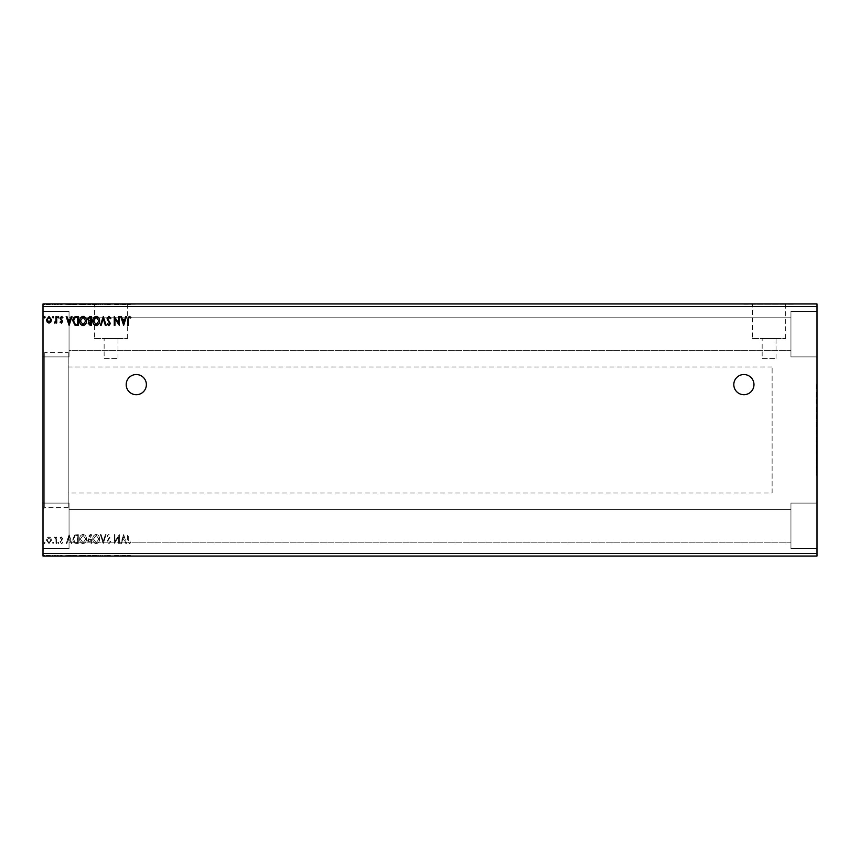 <?xml version="1.0" encoding="UTF-8"?>
<svg xmlns="http://www.w3.org/2000/svg" width="860" height="860" viewBox="0 0 860 860"><rect width="100%" height="100%" fill="white"/><g stroke="black" fill="none" stroke-linecap="round" stroke-linejoin="round"><path stroke-width="0.64" stroke-dasharray="4.3 3.22" d="M743.889 374.53A10.084 10.084 0 0 0 733.806 384.624A10.084 10.084 0 0 0 743.889 394.708A10.084 10.084 0 0 0 753.973 384.624A10.084 10.084 0 0 0 743.889 374.53M136.288 374.53A10.084 10.084 0 0 0 126.194 384.624A10.084 10.084 0 0 0 136.288 394.708A10.084 10.084 0 0 0 146.372 384.624A10.084 10.084 0 0 0 136.288 374.53M816.495 384.624L816.495 475.376L817 384.624M104.135 358.394L118.003 358.394L104.135 358.394L104.135 338.485L118.003 338.485L104.135 338.485M118.003 358.394L118.003 338.485M762.164 358.394L776.032 358.394L762.164 358.394L762.164 338.485L776.032 338.485L762.164 338.485M776.032 358.394L776.032 338.485M752.511 338.485L785.685 338.485L752.511 338.485L752.511 304.193L785.685 304.193L752.511 304.193M785.685 338.485L785.685 304.193M94.482 338.485L127.656 338.485L94.482 338.485L94.482 304.193L127.656 304.193L94.482 304.193M127.656 338.485L127.656 304.193M85.86 304.193L136.288 304.193L85.86 303.945M743.889 304.193L794.307 304.193L743.889 303.945M790.953 350.579L69.047 350.579L69.047 317.813L69.047 350.579L69.047 317.813L69.047 350.579L790.953 350.579L790.953 317.813L69.047 317.813L790.953 317.813L790.953 350.579M790.953 542.187L69.047 542.187L69.047 509.421L69.047 542.187L69.047 509.421L69.047 542.187L790.953 542.187L790.953 509.421L69.047 509.421L790.953 509.421L790.953 542.187M790.953 503.111L817 503.111L817 548.497L817 503.111L817 548.497L817 503.111L790.953 503.111L790.953 548.497L817 548.497L790.953 548.497L790.953 503.111M790.953 311.503L817 311.503L817 356.889L817 311.503L817 356.889L817 311.503L790.953 311.503L790.953 356.889L817 356.889L790.953 356.889L790.953 311.503M69.047 548.497L43 548.497L43 503.111L43 548.497L43 503.111L43 548.497L69.047 548.497L69.047 503.111L43 503.111L69.047 503.111L69.047 548.497M69.047 356.889L43 356.889L43 311.503L43 356.889L43 311.503L43 356.889L69.047 356.889L69.047 311.503L43 311.503L69.047 311.503L69.047 356.889M68.209 352.471L68.209 507.529L68.209 352.471L44.763 352.471L44.763 507.529L43 509.292L43 350.708L43 509.292M68.209 507.529L44.763 507.529L44.763 352.471L43 350.708M772.119 493.027L772.119 366.973L772.119 493.027L68.209 493.027L68.209 366.973L68.209 493.027M772.119 366.973L68.209 366.973M118.68 543.456L119.357 543.456L119.357 534.63L114.95 541.209L114.95 534.63L114.272 534.63L114.272 543.456L118.68 536.887L118.68 543.456L119.357 543.456L119.357 534.63L114.95 541.209L114.95 534.63L114.272 534.63L114.272 543.456L118.68 536.887L118.68 543.456M103.297 543.456L106.124 534.63L105.382 534.63L103.243 541.327L101.093 534.63L100.362 534.63L103.189 543.456L106.124 534.63L105.382 534.63L103.243 541.327L101.093 534.63L100.362 534.63L103.297 543.456M91.418 543.456L91.418 534.63L90.171 534.63L88.139 536.812L88.967 538.693L87.569 540.951L89.655 543.456L91.418 543.456L91.418 534.63L90.171 534.63L88.139 536.812L88.967 538.693L87.569 540.951L89.655 543.456L91.418 543.456M76.25 543.456L78.292 543.456L78.292 534.63L74.863 534.942L72.864 539.155C72.767 541.703 73.895 543.133 76.25 543.456L78.292 543.456L78.292 534.63L74.863 534.942L72.864 539.155C72.767 541.703 73.895 543.133 76.25 543.456M50.826 537.962L48.998 536.887L47.171 537.952L46.504 540.241L48.998 543.563L51.482 540.241L50.826 537.962L48.998 536.887L47.171 537.952L46.504 540.241L48.998 543.563L51.482 540.241L50.826 537.962M56.685 543.456L56.685 537.005L56.008 537.005L56.008 537.952L54.825 536.887L54.631 537.801L55.9 539.069L56.008 543.456L56.685 543.456L56.685 537.005L56.008 537.005L56.008 537.952L54.309 537.113L55.9 539.069L56.008 543.456L56.685 543.456M61.393 536.887L60.082 537.812L60.479 538.36L61.35 537.683L62.006 538.553L60.082 541.703L61.511 543.563L62.909 542.692L62.522 542.09L61.587 542.778L60.759 541.736L62.683 538.586L61.393 536.887L60.082 537.812L60.479 538.36L61.35 537.683L62.006 538.553L60.082 541.703L61.511 543.563L62.909 542.692L62.522 542.09L61.587 542.778L60.759 541.736L62.683 538.586L61.393 536.887M128.301 540.499L128.301 534.63L127.624 534.63L127.624 540.585L129.237 543.681L130.903 542.66L130.559 541.983L129.237 542.778L128.301 540.499L128.301 534.63L127.624 534.63L127.624 540.585L129.237 543.681L130.903 542.66L130.559 541.983L129.237 542.778L128.301 540.499M43 553.539L43 556.054L817 556.054L817 553.539L43 553.539L43 303.945L817 303.945L817 306.461L43 306.461M817 553.539L817 306.461M69.133 534.63L66.188 543.456L66.929 543.456L67.832 540.628L70.316 540.628L71.219 543.456L71.96 543.456L69.133 534.63L66.188 543.456L66.929 543.456L67.832 540.628L70.316 540.628L71.219 543.456L71.96 543.456L69.133 534.63M58.835 542.832L58.276 542.09L57.706 542.832L58.276 543.563L58.835 542.832L58.276 542.09L57.706 542.832L58.276 543.563L58.835 542.832M45.15 542.832L44.58 542.09L44.021 542.832L44.58 543.563L45.15 542.832L44.58 542.09L44.021 542.832L44.58 543.563L45.15 542.832M53.632 542.832L53.073 542.09L52.503 542.832L53.073 543.563L53.632 542.832L53.073 542.09L52.503 542.832L53.073 543.563L53.632 542.832M86.441 539.08C86.494 536.565 85.376 535.006 83.087 534.404C80.754 534.942 79.614 536.49 79.657 539.037C79.614 541.553 80.743 543.101 83.033 543.681C85.333 543.122 86.473 541.596 86.441 539.08C86.494 536.565 85.376 535.006 83.087 534.404C80.754 534.942 79.614 536.49 79.657 539.037C79.614 541.553 80.743 543.101 83.033 543.681C85.333 543.122 86.473 541.596 86.441 539.08M99.567 539.08C99.609 536.565 98.502 535.006 96.212 534.404C93.88 534.942 92.73 536.49 92.772 539.037C92.73 541.553 93.858 543.101 96.159 543.681C98.459 543.122 99.599 541.596 99.567 539.08C99.609 536.565 98.502 535.006 96.212 534.404C93.88 534.942 92.73 536.49 92.772 539.037C92.73 541.553 93.858 543.101 96.159 543.681C98.459 543.122 99.599 541.596 99.567 539.08M108.897 543.681L110.876 541.746L110.327 541.306L108.941 542.778L107.715 541.273L110.424 536.457L108.844 534.404L107.145 535.898L107.672 536.436L108.855 535.307L109.747 536.425L107.027 541.295L108.897 543.681L110.876 541.746L110.327 541.306L108.941 542.778L107.715 541.273L110.424 536.457L108.844 534.404L107.145 535.898L107.672 536.436L108.855 535.307L109.747 536.425L107.027 541.295L108.897 543.681M123.657 534.63L120.722 543.456L121.454 543.456L122.367 540.628L124.84 540.628L125.754 543.456L126.484 543.456L123.657 534.63L120.722 543.456L121.454 543.456L122.367 540.628L124.84 540.628L125.754 543.456L126.484 543.456L123.657 534.63M53.18 556.054L52.051 556.054M58.383 556.054L57.254 556.054M85.989 556.054L79.206 556.054M110.424 555.549L106.575 556.054L110.424 556.054M99.115 556.054L95.761 556.054M44.698 556.054L43.57 556.054M90.966 556.054L87.118 556.054L90.966 556.054M102.845 556.054L105.672 556.054M127.85 556.054L130.451 556.054L127.85 556.054M118.766 555.549L113.821 555.549L118.766 556.054M75.798 556.054L74.411 556.054M60.942 556.054L60.028 556.054M56.233 556.054L53.858 556.054L56.233 556.054M46.053 555.549L51.03 555.549L46.053 556.054M46.053 304.451L51.03 304.451L46.053 303.945M56.233 303.945L53.858 303.945L56.233 303.945M60.942 303.945L60.028 303.945M75.798 303.945L74.411 303.945M90.966 303.945L87.118 303.945L90.966 303.945M102.845 303.945L105.672 303.945M118.766 304.451L113.821 304.451L118.766 303.945M127.85 303.945L130.451 303.945L127.85 303.945M110.424 304.451L106.575 303.945L110.424 303.945M99.115 303.945L95.761 303.945M85.989 303.945L79.206 303.945M58.383 303.945L57.254 303.945M53.18 303.945L52.051 303.945M44.698 303.945L43.57 303.945M127.172 304.451L128.785 304.451L127.172 303.945M130.451 304.451L128.785 304.451L130.451 303.945M123.098 304.451L120.271 303.945M120.271 304.451L121.002 303.945M121.002 304.451L121.916 303.945M121.916 304.451L124.388 303.945M124.388 304.451L125.302 303.945M125.302 304.451L126.033 303.945M126.033 304.451L123.206 304.451M122.206 304.451L124.098 304.451L122.206 303.945M107.478 304.451L109.972 304.451L106.575 304.451L108.446 304.451L107.22 304.451L107.478 303.945M106.694 304.451L108.403 304.451L106.694 303.945M105.672 304.451L104.931 303.945M104.931 304.451L102.791 303.945M102.791 304.451L100.642 303.945M100.642 304.451L99.9 303.945M99.9 304.451L102.738 303.945M95.761 304.451L92.321 303.945M92.321 304.451L99.115 304.451M95.729 304.451L92.998 304.451L98.438 304.451L95.729 303.945M87.688 304.451L90.966 304.451L87.688 303.945M88.87 304.451L90.289 304.451L87.795 304.451L90.289 303.945L88.87 303.945M88.365 304.451L90.289 304.451L88.365 303.945M79.206 304.451L82.581 303.945M82.581 304.451L85.989 304.451M82.603 304.451L79.883 304.451L85.312 304.451L82.603 303.945M74.411 304.451L72.412 303.945M72.412 304.451L75.798 304.451M76.723 304.451L73.089 304.451L76.723 303.945M68.564 304.451L65.736 303.945M65.736 304.451L66.478 303.945M66.478 304.451L67.381 303.945M67.381 304.451L69.864 303.945M69.864 304.451L70.767 303.945M70.767 304.451L71.509 303.945M71.509 304.451L68.682 304.451M67.671 304.451L69.574 304.451L67.671 303.945M60.028 304.451L60.899 303.945M60.899 304.451L61.554 303.945M61.393 304.451L59.856 303.945M59.856 304.451L61.06 303.945M61.06 304.451L62.457 303.945M62.071 304.451L61.135 303.945M61.135 304.451L60.307 303.945M60.469 304.451L61.189 303.945M61.189 304.451L62.017 303.945M62.232 304.451L60.942 304.451M57.254 304.451L58.383 304.451M54.373 304.451L56.233 304.451L54.373 303.945M52.051 304.451L53.18 304.451M48.547 304.451L46.73 304.451L48.547 304.451M43.57 304.451L44.698 304.451M43.57 555.549L44.698 555.549M87.688 555.549L90.966 555.549L87.688 556.054M88.87 555.549L90.289 555.549L87.795 555.549L90.289 556.054L88.87 556.054M88.365 555.549L90.289 555.549L88.365 556.054M95.761 555.549L92.321 556.054M92.321 555.549L99.115 555.549M95.729 555.549L92.998 555.549L98.438 555.549L95.729 556.054M105.672 555.549L104.931 556.054M104.931 555.549L102.791 556.054M102.791 555.549L100.642 556.054M100.642 555.549L99.9 556.054M99.9 555.549L102.738 556.054M107.478 555.549L109.972 555.549L106.575 555.549L108.446 555.549L107.22 555.549L107.478 556.054M106.694 555.549L108.403 555.549L106.694 556.054M127.172 555.549L128.785 555.549L127.172 556.054M130.451 555.549L128.785 555.549L130.451 556.054M123.098 555.549L120.271 556.054M120.271 555.549L121.002 556.054M121.002 555.549L121.916 556.054M121.916 555.549L124.388 556.054M124.388 555.549L125.302 556.054M125.302 555.549L126.033 556.054M126.033 555.549L123.206 555.549M122.206 555.549L124.098 555.549L122.206 556.054M79.206 555.549L82.581 556.054M82.581 555.549L85.989 555.549M82.603 555.549L79.883 555.549L85.312 555.549L82.603 556.054M74.411 555.549L72.412 556.054M72.412 555.549L75.798 555.549M76.723 555.549L73.089 555.549L76.723 556.054M68.564 555.549L65.736 556.054M65.736 555.549L66.478 556.054M66.478 555.549L67.381 556.054M67.381 555.549L69.864 556.054M69.864 555.549L70.767 556.054M70.767 555.549L71.509 556.054M71.509 555.549L68.682 555.549M67.671 555.549L69.574 555.549L67.671 556.054M60.028 555.549L60.899 556.054M60.899 555.549L61.554 556.054M61.393 555.549L59.856 556.054M59.856 555.549L61.06 556.054M61.06 555.549L62.457 556.054M62.071 555.549L61.135 556.054M61.135 555.549L60.307 556.054M60.469 555.549L61.189 556.054M61.189 555.549L62.017 556.054M62.232 555.549L60.942 555.549M57.254 555.549L58.383 555.549M54.373 555.549L56.233 555.549L54.373 556.054M52.051 555.549L53.18 555.549M48.547 555.549L46.73 555.549L48.547 555.549M45.15 317.168L44.58 317.91L44.021 317.168L44.58 316.437L45.15 317.168M50.826 322.038L48.998 323.113L47.171 322.048L46.504 319.759L48.998 316.437L51.482 319.759L50.826 322.038M48.998 317.222L47.182 319.748L48.998 322.317L50.804 319.748L48.998 317.222M53.632 317.168L53.073 317.91L52.503 317.168L53.073 316.437L53.632 317.168M56.685 316.544L56.685 322.994L56.008 322.994L56.008 322.048L54.825 323.113L54.631 322.199L55.9 320.93L56.008 316.544L56.685 316.544M58.835 317.168L58.276 317.91L57.706 317.168L58.276 316.437L58.835 317.168M61.393 323.113L60.082 322.188L60.479 321.64L61.35 322.317L62.006 321.446L60.082 318.297L61.511 316.437L62.909 317.308L62.522 317.91L61.587 317.222L60.759 318.264L62.683 321.414L61.393 323.113M69.133 325.37L66.188 316.544L66.929 316.544L67.832 319.372L70.316 319.372L71.219 316.544L71.96 316.544L69.133 325.37M68.123 320.285L69.079 323.242L70.025 320.285L68.123 320.285M76.25 316.544L78.292 316.544L78.292 325.37L74.863 325.058L72.864 320.844C72.767 318.297 73.895 316.867 76.25 316.544M77.174 324.467L77.615 317.447L75.067 317.673L73.541 320.844L75.218 324.22L77.174 324.467M86.441 320.92C86.494 323.435 85.376 324.994 83.087 325.596C80.754 325.058 79.614 323.51 79.657 320.963C79.614 318.447 80.743 316.899 83.033 316.319C85.333 316.878 86.473 318.404 86.441 320.92M83.065 317.222L80.335 320.963L83.065 324.693L85.763 320.92L83.065 317.222M91.418 316.544L91.418 325.37L90.171 325.37L88.139 323.188L88.967 321.307L87.569 319.049L89.655 316.544L91.418 316.544M89.322 320.629L90.741 320.737L90.741 317.447L88.247 319.049L89.322 320.629M88.817 323.166L90.741 324.467L90.741 321.64L88.817 323.166M99.567 320.92C99.609 323.435 98.502 324.994 96.212 325.596C93.88 325.058 92.73 323.51 92.772 320.963C92.73 318.447 93.858 316.899 96.159 316.319C98.459 316.878 99.599 318.404 99.567 320.92M96.18 317.222L93.46 320.963L96.18 324.693L98.889 320.92L96.18 317.222M103.297 316.544L106.124 325.37L105.382 325.37L103.243 318.673L101.093 325.37L100.362 325.37L103.297 316.544M108.897 316.319L110.876 318.254L110.327 318.694L108.941 317.222L107.715 318.727L110.424 323.543L108.844 325.596L107.145 324.102L107.672 323.564L108.855 324.693L109.747 323.575L107.027 318.705L108.897 316.319M118.68 316.544L119.357 316.544L119.357 325.37L114.95 318.791L114.95 325.37L114.272 325.37L114.272 316.544L118.68 323.113L118.68 316.544M123.657 325.37L120.722 316.544L121.454 316.544L122.367 319.372L124.84 319.372L125.754 316.544L126.484 316.544L123.657 325.37M122.657 320.285L123.603 323.242L124.549 320.285L122.657 320.285M128.301 319.501L128.301 325.37L127.624 325.37L127.624 319.415L129.237 316.319L130.903 317.34L130.559 318.017L129.237 317.222L128.301 319.501M68.123 539.714L69.079 536.758L70.025 539.714L68.123 539.714L69.079 536.758L70.025 539.714L68.123 539.714M48.998 542.778L47.182 540.252L48.998 537.683L50.804 540.252L48.998 542.778L47.182 540.252L48.998 537.683L50.804 540.252L48.998 542.778M77.174 535.533L77.615 542.553L75.067 542.327L73.541 539.155L75.218 535.78L77.615 535.533L77.615 542.553L75.067 542.327L73.541 539.155L75.218 535.78L77.174 535.533M83.065 542.778L80.335 539.037L83.065 535.307L85.763 539.08L83.065 542.778L80.335 539.037L83.065 535.307L85.763 539.08L83.065 542.778M89.322 539.37L90.741 539.263L90.741 542.553L88.247 540.951L89.322 539.37L90.741 539.263L90.741 542.553L88.247 540.951L89.322 539.37M88.817 536.833L90.741 535.533L90.741 538.36L88.817 536.833L90.741 535.533L90.741 538.36L88.817 536.833M96.18 542.778L93.46 539.037L96.18 535.307L98.889 539.08L96.18 542.778L93.46 539.037L96.18 535.307L98.889 539.08L96.18 542.778M122.657 539.714L123.603 536.758L124.549 539.714L122.657 539.714L123.603 536.758L124.549 539.714L122.657 539.714"/><path stroke-width="1.29" d="M743.889 374.53A10.084 10.084 0 0 0 733.806 384.624A10.084 10.084 0 0 0 743.889 394.708A10.084 10.084 0 0 0 753.973 384.624A10.084 10.084 0 0 0 743.889 374.53M136.288 374.53A10.084 10.084 0 0 0 126.194 384.624A10.084 10.084 0 0 0 136.288 394.708A10.084 10.084 0 0 0 146.372 384.624A10.084 10.084 0 0 0 136.288 374.53M123.657 325.37L120.722 316.544L121.454 316.544L122.367 319.372L124.84 319.372L125.754 316.544L126.484 316.544L123.657 325.37M108.897 316.319L110.876 318.254L110.327 318.694L108.941 317.222L107.715 318.727L110.424 323.543L108.844 325.596L107.145 324.102L107.672 323.564L108.855 324.693L109.747 323.575L107.027 318.705L108.897 316.319M99.567 320.92C99.609 323.435 98.502 324.994 96.212 325.596C93.88 325.058 92.73 323.51 92.772 320.963C92.73 318.447 93.858 316.899 96.159 316.319C98.459 316.878 99.599 318.404 99.567 320.92M86.441 320.92C86.494 323.435 85.376 324.994 83.087 325.596C80.754 325.058 79.614 323.51 79.657 320.963C79.614 318.447 80.743 316.899 83.033 316.319C85.333 316.878 86.473 318.404 86.441 320.92M69.133 325.37L66.188 316.544L66.929 316.544L67.832 319.372L70.316 319.372L71.219 316.544L71.96 316.544L69.133 325.37M58.835 317.168L58.276 317.91L57.706 317.168L58.276 316.437L58.835 317.168M53.632 317.168L53.073 317.91L52.503 317.168L53.073 316.437L53.632 317.168M45.15 317.168L44.58 317.91L44.021 317.168L44.58 316.437L45.15 317.168M43 306.461L43 303.945L817 303.945L817 306.461L43 306.461L43 556.054L817 556.054L817 553.539L43 553.539M817 306.461L817 553.539M50.826 322.038L48.998 323.113L47.171 322.048L46.504 319.759L48.998 316.437L51.482 319.759L50.826 322.038M56.685 316.544L56.685 322.994L56.008 322.994L56.008 322.048L54.825 323.113L54.631 322.199L55.9 320.93L56.008 316.544L56.685 316.544M61.393 323.113L60.082 322.188L60.479 321.64L61.35 322.317L62.006 321.446L60.082 318.297L61.511 316.437L62.909 317.308L62.522 317.91L61.587 317.222L60.759 318.264L62.683 321.414L61.393 323.113M76.25 316.544L78.292 316.544L78.292 325.37L74.863 325.058L72.864 320.844C72.767 318.297 73.895 316.867 76.25 316.544M91.418 316.544L91.418 325.37L90.171 325.37L88.139 323.188L88.967 321.307L87.569 319.049L89.655 316.544L91.418 316.544M103.297 316.544L106.124 325.37L105.382 325.37L103.243 318.673L101.093 325.37L100.362 325.37L103.297 316.544M118.68 316.544L119.357 316.544L119.357 325.37L114.95 318.791L114.95 325.37L114.272 325.37L114.272 316.544L118.68 323.113L118.68 316.544M128.301 319.501L128.301 325.37L127.624 325.37L127.624 319.415L129.237 316.319L130.903 317.34L130.559 318.017L129.237 317.222L128.301 319.501M47.182 319.748L48.998 322.317L50.804 319.748L48.998 317.222L47.182 319.748M68.123 320.285L69.079 323.242L70.025 320.285L68.123 320.285M77.615 324.467L77.615 317.447L75.067 317.673L73.541 320.844L75.218 324.22L77.615 324.467M80.335 320.963L83.065 324.693L85.763 320.92L83.065 317.222L80.335 320.963M90.042 324.467L90.741 324.467L90.741 321.64L88.817 323.166L90.042 324.467M90.397 320.737L90.741 317.447L89.967 317.447L88.247 319.049L89.322 320.629L90.397 320.737M93.46 320.963L96.18 324.693L98.889 320.92L96.18 317.222L93.46 320.963M122.657 320.285L123.603 323.242L124.549 320.285L122.657 320.285"/></g></svg>
